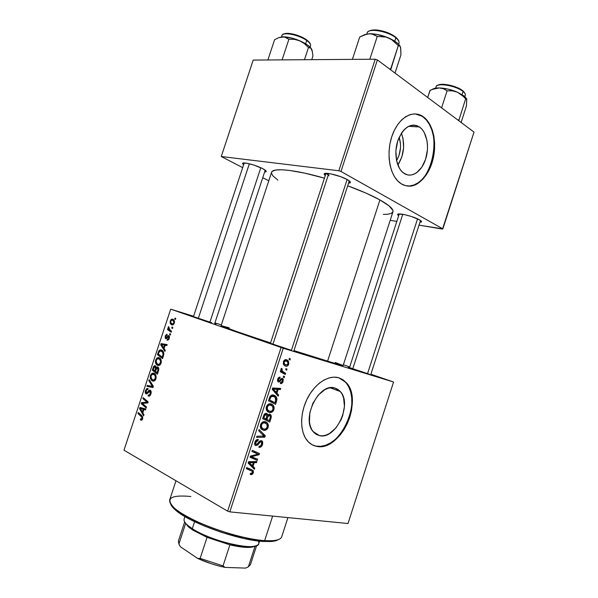 <?xml version="1.0" encoding="UTF-8"?>
<svg xmlns="http://www.w3.org/2000/svg" width="598" height="598" viewBox="0 0 598 598"><rect width="100%" height="100%" fill="white"/><g stroke="black" fill="none" stroke-linecap="round" stroke-linejoin="round"><path stroke-width="0.9" d="M419.512 126.978L408.718 126.275L419.512 126.978L422.046 129.28L424.176 132.367L426.942 140.366L427.48 144.978L427.435 149.769L425.627 159.195L421.769 167.291L416.417 172.889L413.405 174.467L410.325 175.132L407.283 174.848L403.306 172.859C396.227 167.522 393.663 152.243 398.044 140.052C403.777 127.015 410.938 122.65 419.512 126.978L419.549 127C426.92 132.106 429.618 147.093 425.612 159.225C421.725 171.432 411.925 178.279 404.398 173.614L401.781 171.477L399.539 168.494L396.526 160.481L395.876 150.801L397.73 140.986L401.781 132.614L404.442 129.407L407.38 127.03L410.482 125.565L413.622 125.072L416.664 125.55L419.512 126.978M406.961 185.926L406.954 185.926C431.143 190.224 444.942 130.857 422.831 116.722L423.302 116.752C433.871 124.242 437.624 145.718 431.935 163.06C426.389 180.499 412.441 190.508 401.52 183.975L405.691 185.686L410.071 186.03L414.496 185.021L418.794 182.711L422.823 179.213L426.434 174.646L429.506 169.197L431.935 163.06L433.632 156.444L434.537 149.59L434.611 142.735L433.864 136.135L432.294 130.013L429.955 124.601L426.92 120.123L423.302 116.752L419.22 114.637L414.825 113.882L410.288 114.539L405.795 116.61L401.52 120.019L397.648 124.653L394.336 130.327L391.735 136.807L389.948 143.819L389.059 151.085L389.089 158.283L390.038 165.13L391.854 171.342L394.456 176.679L397.722 180.94L401.52 183.975L399.614 182.652C389.545 174.915 385.874 152.961 392.213 135.402C398.418 117.754 412.844 109.344 423.025 116.558L415.147 113.889M319.489 435.628L313.038 431.517C301.003 418.249 319.377 382.234 334.91 388.05L337.803 389.343L340.269 391.473L342.228 394.366L343.596 397.902L344.441 406.341L342.714 415.558L340.95 420.035L335.934 427.936L329.565 433.483L326.149 435.09L322.748 435.815L319.489 435.628L316.506 434.514L313.913 432.511L311.82 429.693L310.31 426.157L309.45 422.039L309.831 412.732L312.904 403.261L318.181 395.151L324.796 389.679L328.28 388.214L331.696 387.668L334.91 388.05L340.344 391.563C352.596 404.099 335.784 440.046 319.489 435.628L315.535 433.901L319.489 435.628M312.941 445.159L316.506 446.317C312.702 445.562 309.495 443.522 306.879 440.203C299.748 431.121 299.949 412.77 307.589 398.044C315.176 383.273 328.706 374.744 338.73 377.749L334.11 377.136L329.184 377.861L324.153 379.939L319.197 383.288L314.541 387.796L310.362 393.29L306.841 399.554L304.143 406.326L302.364 413.33L301.594 420.267L301.855 426.845L303.119 432.803L305.339 437.9L308.404 441.937L312.178 444.777L316.506 446.317L321.208 446.534L326.104 445.428L331.008 443.066L335.732 439.56L340.113 435.052L344 429.708L347.259 423.728L349.77 417.322L351.46 410.721L352.259 404.158L352.132 397.864L351.093 392.064L349.157 386.973L346.384 382.78L342.871 379.663L338.73 377.749L346.249 382.623C363.95 400.481 340.21 452.23 316.506 446.317L316.088 446.13C339.791 452.051 363.524 400.316 345.816 382.473L339.41 377.966M398.634 215.796L397.595 214.637C396.691 212.29 413.158 216.132 419.348 219.758L411.446 216.506L404.457 214.615L398.268 214.047L397.61 214.704L398.634 215.796M326.119 173.33L329.042 175.737L326.119 173.33M325.275 175.61L324.176 174.235C323.204 171.484 339.948 175.334 347.274 179.594L340.755 176.694L330.657 173.824L324.572 173.614L324.303 174.594L325.275 175.61M243.603 164.816L242.579 163.613C241.809 161.453 255.555 164.854 262.589 168.591L254.015 165.115L247.43 163.359L243.274 163.03L242.586 163.665L243.603 164.816M211.797 322.733L192.182 316.207L211.797 322.733M369.452 374.266L348.215 367.172L369.452 374.266M291.57 350.383L268.98 342.811L291.57 350.383M287.242 360.041L287.115 360.43M335.284 362.493L342.953 365.453L337.743 364.279L293.962 350.592L327.555 361.229L379.924 199.926L327.555 361.229L343.125 365.587L392.923 211.909C393.813 209.322 389.485 205.323 379.924 199.926L366.028 193.117L347.7 185.784C360.833 190.605 371.575 195.322 379.924 199.926L389.104 205.884L392.938 210.474L393.006 211.632L391.391 213.359L387.594 214.263L383.311 214.405M281.082 347.528L227.644 511.155L123.98 450.197L170.699 309.159L283.25 348.238L393.566 382.017L348.014 523.527L229.826 511.873L283.25 348.238L393.566 382.017L370.887 374.213L393.566 382.017L348.014 523.527L229.826 511.873L227.644 511.155L229.826 511.873L283.25 348.238L170.699 309.159L193.588 316.252L170.699 309.159L123.98 450.197L227.644 511.155L281.082 347.528M170.639 334.103L169.899 333.564L169.563 334.566L170.318 335.082L170.639 334.103L169.899 333.564L169.563 334.566L170.318 335.082L170.639 334.103M172.815 327.532L172.067 327.001L171.738 327.996L172.493 328.504L172.815 327.532L172.067 327.001L171.738 327.996L172.493 328.504L172.815 327.532M161.086 363.225L161.318 360.848L160.428 358.71L158.717 357.589L156.751 358.105L155.323 361.551L156.377 364.541L157.805 365.475L158.993 365.513L160.204 364.787L161.086 363.225C161.595 360.31 160.959 358.486 159.173 357.739L157.767 357.574L155.615 359.906L155.54 363.038L157.588 365.393L158.918 365.535L161.086 363.225M165.257 350.361L164.091 348.574L165.198 345.248L166.849 345.562L167.171 344.583L161.101 343.596L160.713 344.777L164.906 351.415L165.257 350.361L164.091 348.574L165.198 345.248L166.849 345.562L167.171 344.583L161.101 343.596L160.713 344.777L164.906 351.415L165.257 350.361M158.605 370.468L158.806 368.787L158.059 367.187L156.975 366.978L156.235 367.673L155.502 365.894L154 366.028L152.303 370.155L157.356 374.236L158.605 370.468C159.031 368.727 158.747 367.568 157.752 367L156.235 367.673L155.301 365.782L154.583 365.699L153.611 366.522L152.303 370.155L157.356 374.236L158.605 370.468M153.365 386.301L149.171 379.618L148.827 380.664L152.415 386.39L147.265 385.381L146.936 386.36L152.953 387.549L153.365 386.301L149.171 379.618L148.827 380.664L152.415 386.39L147.265 385.381L146.936 386.36L152.953 387.549L153.365 386.301M140.829 420.14L142.339 419.602L142.743 416.926L138.28 412.493L137.959 413.48L142.077 417.404L141.868 418.847L140.612 418.772L140.47 419.893L141.591 420.259L142.675 418.847L141.898 415.737L138.28 412.493L137.959 413.48L141.449 416.619L142.055 418.45L141.464 419.168L140.612 418.772L140.358 419.789L140.829 420.14M146.51 407.006L142.287 403.351L147.848 402.977L148.184 401.946L143.206 397.633L142.877 398.619L147.115 402.237L141.562 402.596L141.225 403.62L146.181 408L146.51 407.006L142.287 403.351L147.848 402.977L148.184 401.946L143.206 397.633L142.877 398.619L147.115 402.237L141.562 402.596L141.225 403.62L146.181 408L146.51 407.006M143.939 414.78L142.817 412.844L143.924 409.503L145.538 409.959L145.86 408.972L139.947 407.462L139.558 408.651L143.587 415.842L143.939 414.78L142.817 412.844L143.924 409.503L145.538 409.959L145.86 408.972L139.947 407.462L139.558 408.651L143.587 415.842L143.939 414.78M150.913 393.977L151.159 391.675L149.986 390.143L148.85 390.449L146.884 392.819L146.114 392.692L146.226 390.554L147.018 389.59L147.818 389.642L148.087 388.64L146.555 388.797L145.321 391.062L145.531 393.417L146.839 393.918L149.709 391.174L150.434 391.862L150.337 393.424L149.388 395.031L148.319 394.972L148.065 395.981L149.664 395.973L150.913 393.977C151.451 392.161 151.234 390.913 150.255 390.24L149.418 390.143L146.674 392.923L146.099 390.89L147.198 389.53L147.818 389.642L148.087 388.64L147.16 388.506L145.471 390.546C144.963 392.183 145.165 393.29 146.062 393.873L147.631 393.349L149.59 391.197L150.277 393.596L149.223 395.114L148.319 394.972L148.065 395.981L149.253 396.16L150.913 393.977M155.914 378.863L156.145 376.471L155.271 374.296L153.566 373.137L151.615 373.615L150.614 375.043L150.188 377.061L151.227 380.096L152.647 381.068L153.821 381.128L155.032 380.41L155.914 378.863C156.422 375.933 155.794 374.079 154.022 373.294L152.572 373.107L150.479 375.409L150.397 378.564L152.43 380.978L153.806 381.128L155.914 378.863M167.134 340.165L168.666 339.649L169.533 336.674L168.419 335.583L166.394 337.631L165.833 337.571L165.81 336.143L166.947 335.426L167.193 334.424L166.64 334.387L165.287 335.941L165.295 338.319L166.296 338.647L168.718 336.689L168.741 338.311L168.128 339.111L167.305 339.133L167.425 340.247L169.309 338.386L168.868 335.62L165.945 337.638L165.713 336.397L166.947 335.426L167.193 334.424L166.64 334.387L165.22 336.151L165.713 338.64L168.352 336.592L168.8 338.139L167.881 339.208L167.305 339.133L167.134 340.165M163.448 355.825L163.62 352.379L162.716 350.832L161.221 349.92L160.1 349.912L158.978 350.712L157.438 354.659L162.529 358.613L163.815 354.263C163.77 351.983 163.022 350.578 161.572 350.039L160.212 349.882L158.672 351.176L157.438 354.659L162.529 358.613L163.448 355.825M174.339 323.174L174.489 321.343L173.584 319.683L172.112 319.093L171.065 319.549L170.101 321.589L170.707 324.019L172.904 324.908L174.339 323.174C174.706 320.976 174.182 319.653 172.77 319.205L171.873 319.115L170.288 320.834C169.899 323.084 170.437 324.43 171.91 324.878L172.717 324.953L174.339 323.174M171.574 331.285L169.114 329.259L168.703 328.167L169.062 327.248L168.539 326.62L168.105 327.794L168.576 329.139L167.806 328.571L167.485 329.558L171.245 332.271L171.574 331.285L170.071 330.163L168.539 326.62L168.173 327.218L168.576 329.139L167.806 328.571L167.485 329.558L171.245 332.271L171.574 331.285M175.797 318.525L175.05 318.009L174.721 319.003L175.468 319.496L175.797 318.525L175.05 318.009L174.721 319.003L175.468 319.496L175.797 318.525M214.929 322.898L221.357 324.893L214.929 322.898M343.387 364.795L349.695 366.955L343.387 364.795M284.588 376.568L283.601 376.022L283.235 377.151L284.229 377.674L284.588 376.568L283.601 376.022L283.235 377.151L284.229 377.674L284.588 376.568M287.025 369.116L286.038 368.555L285.672 369.691L286.659 370.222L287.025 369.116L286.038 368.555L285.672 369.691L286.659 370.222L287.025 369.116M273.929 409.578L274.161 407.455L273.323 405.369L271.769 404.143L269.765 403.8L267.799 404.652L266.738 405.99L266.17 407.754L266.521 410.273L267.755 411.775L270.042 412.583L271.963 412.112L273.383 410.751L273.929 409.578L273.092 409.219L273.929 409.578L273.323 405.369L271.029 403.897C269.115 403.373 267.568 404.345 266.394 406.812L266.521 410.273L269.444 412.5C271.313 412.934 272.815 411.955 273.929 409.578M278.578 395.001L276.949 393.185L278.182 389.395L280.357 389.56L280.716 388.446L272.651 387.975L272.21 389.343L278.19 396.205L278.578 395.001L276.351 394.097L278.578 395.001L276.949 393.185L278.182 389.395L280.357 389.56L280.716 388.446L272.651 387.975L272.21 389.343L278.19 396.205L278.578 395.001M271.141 417.808L271.298 415.961L270.58 414.638L269.264 414.182L267.784 415.214L267.388 413.906L265.826 413.27L264.159 414.414L262.649 418.63L269.75 422.083L271.141 417.808L270.274 417.426L271.141 417.808L270.842 414.93L269.773 414.22L267.784 415.214L267.418 413.943L266.394 413.323L264.159 414.414L262.649 418.63L269.75 422.083L271.141 417.808M265.288 435.763L259.084 429.551L258.687 430.762L264.017 436.084L256.908 436.211L256.542 437.34L264.824 437.183L265.288 435.763L262.216 434.335L265.288 435.763L259.084 429.551L258.687 430.762L264.017 436.084L256.908 436.211L256.542 437.34L264.824 437.183L265.288 435.763M250.921 474.618L252.961 473.564L253.29 470.678L246.69 467.509L246.316 468.653L252.408 471.381L252.087 473.13L250.502 473.28L250.233 474.416L250.921 474.618C251.997 474.76 252.812 474.117 253.358 472.674L253.238 470.611L246.69 467.509L246.316 468.653L252.393 471.359L252.468 472.465L251.153 473.481L250.502 473.28L250.233 474.416L250.921 474.618M257.626 459.264L251.496 456.67L259.113 454.689L259.495 453.516L252.289 450.354L251.922 451.49L258.059 454.129L250.42 456.08L250.039 457.268L257.26 460.385L257.626 459.264L251.496 456.67L259.113 454.689L259.495 453.516L252.289 450.354L251.922 451.49L258.059 454.129L250.42 456.08L250.039 457.268L257.26 460.385L257.626 459.264M254.748 468.085L253.051 466.44L254.292 462.628L256.535 462.613L256.893 461.492L248.589 461.708L248.14 463.076L254.352 469.295L254.748 468.085L251.459 466.403L254.748 468.085L253.051 466.44L254.292 462.628L256.535 462.613L256.893 461.492L248.589 461.708L248.14 463.076L254.352 469.295L254.748 468.085M262.559 444.456L262.724 441.974L262.036 440.935L261.027 440.636L259.502 441.242L256.886 444.336L255.914 444.321L255.899 442.004L256.916 440.778L258.022 440.636L258.306 439.508L256.213 440.046L254.591 443.372L254.77 444.695L255.533 445.465L257.559 445.099L260.324 441.967L261.752 442.348L261.169 445.316L260.362 446.086L259.128 446.168L258.859 447.297L261.027 446.878L261.961 445.816L262.559 444.456L261.73 444.06L262.559 444.456L262.417 441.324L261.386 440.674L258.53 442.393L257.088 444.172L258.059 444.635L260.324 441.967L261.64 442.146L261.685 444.217L260.362 446.086L259.128 446.168L258.859 447.297C260.511 447.618 261.745 446.676 262.559 444.456M268.151 427.308L268.375 425.193L267.53 423.137L265.961 421.949L263.942 421.642L261.969 422.532L260.706 424.288L260.279 426.568L260.803 428.377L261.931 429.626L264.241 430.381L266.17 429.872L267.598 428.489L268.151 427.308L267.313 426.935L268.151 427.308L267.598 423.227L265.213 421.717C263.284 421.239 261.73 422.233 260.556 424.715L260.683 428.146L263.628 430.313C265.519 430.695 267.029 429.7 268.151 427.308M280.402 383.572L282.361 382.87L283.31 379.506L282.712 378.519L281.808 378.377L279.288 380.814L278.548 380.799L278.429 379.199L279.879 378.31L280.148 377.174L279.408 377.166L277.644 379.259L277.883 381.681L279.393 381.875L281.673 379.536L282.577 380.134L282.069 381.935L280.567 382.414L280.402 383.572C281.613 383.804 282.518 383.086 283.116 381.412L282.981 378.773L282.391 378.385L281.209 378.676L279.176 380.866L278.414 380.672L278.317 379.491L279.879 378.31L280.148 377.174C279.019 377.017 278.182 377.712 277.644 379.259L277.808 381.591L278.459 382.002L281.538 379.61L282.406 379.708L282.45 381.18L280.567 382.414L280.402 383.572M276.56 401.206L276.949 399.001L276.388 397.087L274.945 395.599L272.748 394.972L270.281 396.16L268.487 400.742L275.529 404.36L276.56 401.206L275.708 400.847L276.56 401.206L276.934 399.449L276.082 396.638L273.712 395.091C272.337 394.613 271.066 395.158 269.907 396.721L268.487 400.742L275.529 404.36L276.56 401.206M288.737 364.167L288.445 361.185L287.07 359.951L285.657 359.63L283.616 361.102L283.407 364.212L284.603 365.662L285.926 366.23L286.995 366.17L288.214 365.221L288.737 364.167L288.079 363.928L288.737 364.167L288.176 360.811L286.517 359.742C285.209 359.308 284.17 359.951 283.385 361.67L283.915 365.034L285.724 366.178C287.003 366.537 288.004 365.864 288.737 364.167M285.635 373.369L282.346 371.246L281.748 370.035L282.151 368.981L281.441 368.301L280.933 369.654L281.636 371.149L280.597 370.551L280.23 371.679L285.268 374.49L285.635 373.369L281.344 371.754L281.195 372.218L281.344 371.754L285.635 373.369L282.189 371.066L282.151 368.981L281.441 368.301L280.993 368.996L281.636 371.149L280.597 370.551L280.23 371.679L285.268 374.49L285.635 373.369M290.351 358.905L289.372 358.337L289.006 359.465L289.993 360.003L290.351 358.905L289.372 358.337L289.006 359.465L289.993 360.003L290.351 358.905M375.245 59.217L338.819 170.759L221.26 156.527L253.208 60.077L375.245 59.217L377.39 59.92L474.02 132.091L442.864 228.87L340.972 171.462L377.39 59.92L474.02 132.091L442.498 229.101L419.011 225.154L442.864 228.87L340.972 171.462L338.819 170.759L340.972 171.462L377.39 59.92L375.245 59.217L253.208 60.077L221.26 156.527L338.819 170.759L375.245 59.217M268.794 180.768L262.746 177.726L268.794 180.768M242.676 167.627L221.26 156.527L242.676 167.627M396.818 221.417L390.202 220.311L396.818 221.417M264.622 172.03L266.073 171.768L265.983 170.864L262.589 168.591C265.452 170.094 266.626 171.14 266.117 171.731L264.622 172.03M348.552 183.175L349.89 182.951L350.323 182.016L347.274 179.594C349.837 181.052 350.817 182.106 350.219 182.749L348.552 183.175M419.916 222.344L421.568 221.649L419.348 219.758C421.179 220.797 421.874 221.544 421.433 222.008L419.916 222.344M221.096 325.686L236.696 331.531L270.55 342.938C241.57 333.37 220.535 326 221.088 325.701L271.597 172.254C272.71 167.492 295.315 169.66 324.437 178.182L304.98 173.196L289.611 170.445L281.673 169.765L275.917 170.019L272.509 171.163L271.544 172.411M271.477 173.099L272.77 175.73L277.816 180.08M214.749 323.436L216.005 323.952L214.749 323.436M221.26 325.671L229.243 327.816M316.088 446.13L320.79 446.34L325.686 445.241L330.589 442.886L335.314 439.38L339.694 434.873L343.581 429.528L346.833 423.556L349.344 417.157L351.033 410.557L351.833 404.001L351.706 397.707L350.667 391.907L348.724 386.816L345.958 382.623L342.437 379.506M409.615 185.971L414.033 184.961L418.338 182.659L422.367 179.153L425.978 174.594L429.05 169.152L431.472 163.015L433.169 156.399L434.073 149.552L434.155 142.705L433.401 136.097L431.831 129.975L429.491 124.571L426.456 120.093L422.831 116.722L418.75 114.607M397.864 165.048C404.069 154.949 405.25 144.32 401.408 133.175L403.022 138.497L403.605 147.676L401.863 156.87L397.864 165.048M399.158 137.286L400.496 144.028L400.503 147.766L399.113 155.121L396.564 160.668C400.75 153.215 401.609 145.419 399.158 137.286M253.403 457.403L253.111 458.307L257.26 460.385L250.121 457.014L253.111 458.307L253.403 457.403M253.903 452.073L258.059 454.129L253.903 452.073M255.279 451.662L254.972 452.604L255.279 451.662M257.992 454.136L259.113 454.689L257.992 454.136M252.543 455.482L253.918 456.169L252.543 455.482M250.405 456.125L251.496 456.67L250.405 456.125M254.442 461.559L256.535 462.613L254.442 461.559M252.281 461.611L254.292 462.628L252.281 461.611M249.874 464.818L253.051 466.44L249.874 464.818M252.334 465.685L250.495 463.839L248.26 462.695L250.495 463.839L248.394 462.291L251.235 462.71L249.216 461.693L251.235 462.71L253.328 462.643L251.347 461.634L253.328 462.643L252.334 465.685L249.082 464.026L252.334 465.685L249.172 462.688L253.328 462.643L252.334 465.685M248.065 469.011L247.34 468.638M249.142 468.533L249.396 469.707L249.142 468.533M252.528 472.241L253.358 472.674L252.528 472.241M259.644 441.115L261.094 441.802L259.644 441.115M259.278 441.466L260.324 441.967L259.278 441.466M258.112 442.939L259.061 443.395L258.112 442.939M255.944 445.592L258.059 444.635L255.757 444.157L255.75 442.4L258.022 440.636L258.142 439.47C256.669 439.351 255.578 440.263 254.845 442.191L254.935 444.987L255.944 445.592M256.437 439.881L258.022 440.636L256.437 439.881M256.4 439.911L257.85 440.599L256.4 439.911M254.912 441.997L255.75 442.4L254.912 441.997M262.402 436.047L264.824 437.183L262.402 436.047M261.647 428.116L260.81 428.392L261.647 428.116M261.632 429.386L263.628 430.313L261.632 429.386M264.032 429.207L260.302 426.808L261.565 427.391L261.453 424.939L260.608 424.558L261.453 424.939C262.29 423.19 263.397 422.487 264.764 422.816L262.843 421.956L266.85 424.146L267.284 427.047C266.461 428.766 265.377 429.484 264.032 429.207L262.014 428.108L261.296 425.604L262.462 423.406L264.323 422.756L266.835 424.117L267.441 426.195L266.297 428.557L264.032 429.207M265.916 419.063L265.587 420.065L265.916 419.063M266.544 414.668L267.784 415.214L266.544 414.668M265.078 418.69L269.294 420.558L262.963 417.651L266.902 419.4L267.672 417.038L266.82 416.656L267.672 417.038L269.384 415.326L268.136 414.773L270.057 415.76L270.289 417.374L269.294 420.558L265.078 418.69M266.073 418.989L263.008 417.531L263.853 417.905L264.48 415.991L263.628 415.617L264.48 415.991L266.065 414.444L264.637 413.816L266.94 415.296L266.073 418.989L262.978 417.613L266.073 418.989L263.853 417.905L264.959 414.885L266.349 414.541L266.977 415.745L266.073 418.989M280.843 379.027L282.084 379.506L280.843 379.027M280.634 379.259L281.538 379.61L280.634 379.259M279.864 380.216L280.671 380.53L279.864 380.216M278.459 377.764L279.879 378.31L278.459 377.764M277.651 379.237L278.317 379.491L277.651 379.237M277.442 380.373L278.578 380.814M282.458 381.158L283.116 381.412L282.458 381.158M277.038 388.229L280.357 389.56L277.038 388.229M274.983 388.109L278.182 389.395L274.983 388.109M274.796 392.31L276.949 393.185L274.796 392.31M276.261 392.355L274.489 390.307L272.269 389.418L274.489 390.307L272.419 388.7L275.215 389.223L272.591 388.169L275.215 389.223L277.248 389.32L274.093 388.057L277.248 389.32L276.261 392.355L274.056 391.458L276.261 392.355L273.219 389.021L277.248 389.32L276.261 392.355M271.679 401.393L271.402 402.237L271.679 401.393M275.962 399.045L276.934 399.449L275.962 399.045M270.842 401.041L275.08 402.813L268.831 399.681L269.683 400.04L270.214 398.418L269.362 398.066L270.214 398.418L270.804 397.042L269.93 396.683L270.804 397.042L273.301 396.197L271.238 395.345L275.349 397.498L275.543 401.393L275.08 402.813L270.842 401.041M267.732 411.76L269.444 412.5L267.732 411.76M269.294 403.874L269.676 404.607L269.294 403.874M269.84 411.402L266.147 408.987L267.396 409.525L267.284 407.059L266.439 406.692L267.284 407.059C268.128 405.324 269.227 404.637 270.58 404.995L268.569 404.136L272.583 406.281L273.069 409.294C272.254 411.005 271.178 411.708 269.84 411.402L267.844 410.258L267.134 407.731L268.293 405.541L270.147 404.921L272.628 406.348L273.234 408.449L272.09 410.796L269.84 411.402M285.126 365.961L285.724 366.178L285.126 365.961M286.001 365.049L284.454 364.025L284.057 361.917L283.385 361.67L284.057 361.917L286.15 360.848L284.319 360.19L287.586 361.827L288.064 363.965L286.001 365.049L285.179 364.675L283.953 362.851L284.715 361.005L286.569 361.013L288.012 362.515L287.683 364.638L286.001 365.049M280.537 370.73L281.636 371.149L280.537 370.73M281.187 368.622L282.151 368.981L281.187 368.622M280.948 369.175L281.793 369.497L280.948 369.175M280.447 371.007L283.639 372.21L280.447 371.007M280.387 371.194L281.344 371.754L280.387 371.194M266.902 419.4L268.315 415.692L269.922 415.603L270.333 417.06L269.294 420.558L266.902 419.4M269.683 400.04L270.707 397.199L272.03 396.153L274.736 396.878L275.88 398.567L275.08 402.813L269.683 400.04M143.139 404.009L141.225 403.62L143.139 404.009M144.858 403.269L141.562 402.596L144.858 403.269M147.34 403.03L144.043 402.349L147.34 403.03M147.96 402.633L145.867 402.2L147.96 402.633M148.027 402.424L147.115 402.237L148.027 402.424M147.758 401.572L145.777 401.168L147.758 401.572M144.806 399.023L142.877 398.619L144.806 399.023M140.552 408.853L139.558 408.651L140.552 408.853M144.051 409.241L144.275 408.569L144.051 409.241M145.576 409.832L143.924 409.503L145.576 409.832M145.553 409.652L140.306 408.501L145.628 409.675M142.354 411.977L140.306 408.501L145.62 409.712L141.748 408.95L145.598 409.78L143.236 409.316L142.354 411.977L143.064 412.119L142.354 411.977L140.306 408.501L143.236 409.316L142.354 411.977M141.935 420.08L140.358 419.789L141.935 420.08M142.758 418.578L142.055 418.45L142.758 418.578M142.72 416.858L141.449 416.619L142.72 416.858M139.768 413.823L137.959 413.48L139.768 413.823M149.066 396.19L148.065 395.981L149.066 396.19M150.277 395.338L149.223 395.114L150.277 395.338M150.98 393.746L150.277 393.596L150.98 393.746M151.122 391.488L149.978 391.242L151.122 391.488M146.555 393.977L146.062 393.873L146.555 393.977M146.166 390.703L145.471 390.546L146.166 390.703M146.6 392.931L147.773 393.185M147.953 392.968L146.959 392.751L147.953 392.968M149.066 391.563L148.087 391.354L149.066 391.563M151.339 387.227L151.623 386.36L147.265 385.381L153.252 386.652L151.623 386.36L151.339 387.227M153.275 386.585L152.415 386.39L153.275 386.585M152.767 385.336L151.548 385.067L152.767 385.336M149.993 380.926L148.827 380.664L149.993 380.926M153.35 381.188L152.43 380.978L153.35 381.188M151.414 378.796L150.397 378.564L151.414 378.796M151.174 375.574L150.479 375.409L151.174 375.574M152.774 380.014L151.077 377.996L151.115 375.738L152.617 374.109L155.532 374.692L153.634 374.243C155.039 374.811 155.592 376.232 155.278 378.489L155.973 378.654L155.278 378.489L153.746 380.141L152.505 379.872L151.361 378.713L151.032 376.03L152.273 374.236L154.456 374.811L155.443 376.979L154.635 379.595L152.774 380.014M154.508 370.685L152.303 370.155L154.508 370.685M153.783 367.934L153.095 367.77L153.783 367.934M154.538 366.746L153.611 366.522L154.538 366.746M154.785 370.91L153.215 369.646L154.613 366.724L156.205 367.06L155.002 366.768L155.6 367.643L156.863 367.957L155.6 367.643L155.308 369.332L156.003 369.497L155.308 369.332L154.785 370.91L153.215 369.646L154.635 366.716L155.615 367.748L154.785 370.91M157.087 372.771L155.375 371.388L156.975 367.912L158.709 368.286L157.409 367.964L157.984 369.96L158.702 370.132L157.984 369.96L157.693 370.939L158.395 371.104L157.693 370.939L157.087 372.771L157.79 372.935L155.375 371.388L156.429 368.428L157.222 367.905L158.059 369.392L157.087 372.771M167.485 340.247L167.059 340.135L167.485 340.247M169.339 338.289L168.8 338.139L169.339 338.289M169.555 336.883L168.591 336.607L169.555 336.883M165.751 336.3L165.22 336.151L165.751 336.3M166.087 337.676L167.081 337.952M167.126 337.9L166.311 337.668L167.126 337.9M167.649 337.212L166.939 337.01L167.649 337.212M169.421 336.233L167.948 335.822L169.421 336.233M161.886 345.098L160.713 344.777L161.886 345.098M165.227 345.255L165.392 344.762L161.101 343.596L167.021 345.024L165.392 344.762L165.227 345.255M163.613 347.774L161.475 344.568L165.175 345.308L164.487 345.121L163.613 347.774L164.301 347.961L163.613 347.774L161.475 344.568L164.487 345.121L163.613 347.774M159.823 355.279L157.438 354.659L159.823 355.279M158.889 352.514L158.208 352.334L158.889 352.514M159.434 351.377L158.672 351.176L159.434 351.377M162.252 357.156L158.35 354.136L159.315 351.542L160.234 350.862L163.232 351.527L161.213 350.996C162.888 351.624 163.374 353.261 162.671 355.907L163.366 356.087L162.671 355.907L162.252 357.156L158.35 354.136L158.926 352.416L160.271 350.854L162.484 352.005L163.082 354.068L162.252 357.156M158.343 365.58L157.588 365.393L158.343 365.58M156.586 363.3L155.54 363.038L156.586 363.3M156.302 360.078L155.615 359.906L156.302 360.078M157.932 364.429L156.22 362.463L156.257 360.22L157.797 358.568L160.75 359.189L158.784 358.688C160.204 359.226 160.757 360.624 160.451 362.874L161.139 363.046L160.451 362.874L158.874 364.548L156.915 363.726L156.108 360.803L157.416 358.71L159.606 359.234L160.615 361.371L159.808 363.98L157.932 364.429M170.819 320.991L170.288 320.834L170.819 320.991M172.172 323.884C171.095 323.585 170.632 322.651 170.789 321.066L171.753 320.094L174.317 320.737L172.448 320.177C173.487 320.491 173.943 321.425 173.824 322.972L174.354 323.129L173.824 322.972L172.859 323.959L171.275 323.271L170.677 321.888L171.334 320.281L172.762 320.319L173.883 321.911L173.502 323.563L172.172 323.884M172.396 323.944L173.704 324.333M172.583 328.242L171.738 327.996L172.583 328.242M170.37 330.388L167.485 329.558L170.37 330.388M169.152 329.304L168.576 329.139L169.152 329.304M168.89 327.427L168.173 327.218L168.89 327.427M170.408 334.805L169.563 334.566L170.408 334.805M175.55 319.25L174.721 319.003L175.55 319.25M270.722 541.526L272.322 540.704L264.66 540.629L263.24 541.459L270.722 541.526C274.213 541.287 276.747 540.659 278.309 539.635L275.798 540.727L270.483 541.541L258.964 541.07L244.066 538.544L221.477 532.347L204.725 526.18L190.082 519.415L178.952 512.755L173.973 508.696L171.133 505.123M175.984 480.777L169.645 500.04C168.987 505.818 179.505 513.63 201.197 523.474C221.948 532.459 248.409 539.553 264.66 540.629L272.628 516.089L264.66 540.629C275.043 541.227 280.739 539.912 281.748 536.683L287.937 517.599M170.744 504.256C171.432 506.095 173.226 508.21 176.126 510.61C190.299 523.115 238.595 540.308 263.24 541.459L264.66 540.629C239.432 539.426 189.828 521.777 175.334 509.01C164.644 498.739 169.81 494.568 190.837 496.497M430.156 90.32L427.697 97.496L429.999 90.395L432.347 89.379L439.336 87.928L443.522 88.788L447.087 90.844L441.586 107.864L447.087 90.844L452.23 90.821L457.276 92.122L463.794 96.756L465.648 98.79L458.748 120.684L465.648 98.79L464.16 96.016L466.604 98.737L464.16 96.016L465.648 98.79L466.47 98.618L466.814 99.171M438.028 85.215L443.155 84.311L450.997 85.477L458.823 88.317L462.725 90.672L463.076 91.472C465.296 93.303 465.917 94.798 464.923 95.972M464.885 96.637L465.296 95.359C465.655 94.26 464.915 92.967 463.076 91.472L462.075 94.574L463.076 91.472C456.409 85.731 436.794 82.404 436.054 86.785L436.443 86.157M429.999 90.395L434.716 88.571L439.336 87.928C445.091 88.16 451.071 89.558 457.276 92.122L448.134 89.139L439.336 87.928L443.522 88.788L447.087 90.844L452.23 90.821L457.276 92.122L464.16 96.016L457.276 92.122L461.783 94.918L465.648 98.79L466.746 98.984L466.447 105.928L461.118 122.455L466.447 105.928L466.672 98.887M458.853 119.839L457.747 119.936L458.853 119.839M432.421 89.349C433.67 88.347 435.972 87.869 439.336 87.928L433.333 88.788M463.891 91.838L464.631 92.952M436.42 86.179C438.85 82.629 456.887 86.157 463.076 91.472L462.725 90.672M462.65 90.664C457.119 85.933 441.257 82.524 437.9 85.29M417.546 218.853L367.538 373.675L417.546 218.853M352.753 368.817L402.76 214.293M287.638 361.895L288.042 360.661L287.638 361.895M291.413 350.331L347.124 179.512L291.413 350.331M272.927 344.291L328.765 173.51M400.137 46.263L398.246 43.908L395.166 41.471L386.36 37.046L376.172 34.258L371.485 33.75L367.037 34.034L359.727 36.986L352.394 59.381L359.727 36.986L364.623 34.721L369.385 33.735L373.66 34.407L377.271 36.426L369.811 59.254L377.271 36.426L385.964 37.054L391.451 39.446L398.305 45.605L390.696 69.861L390.726 68.86L390.098 69.413L390.726 68.86L389.477 68.949L390.726 68.86L398.305 45.605L399.651 45.762L400.6 47.354L400.937 54.867L395.009 73.076L400.937 54.867L400.727 48.371M367.561 32.18C370.207 28.009 388.536 31.604 395.854 37.816L395.51 36.971L395.854 37.816C387.997 31.118 368.136 27.792 367.15 32.89L367.299 32.561M394.747 41.195L395.854 37.816L394.747 41.195M363.876 34.998L369.385 33.735L371.62 33.877L377.271 36.426L385.964 37.054L391.451 39.446L398.305 45.605L400.182 46.345C398.507 43.475 394.71 40.709 388.805 38.04C381.793 35.095 375.327 33.66 369.385 33.735L364.541 34.654M398.642 44.304L398.971 43.288C399.457 41.74 398.418 39.916 395.854 37.816C398.873 40.328 399.778 42.391 398.545 44.02M370.027 30.692L376.404 29.997L382.189 30.947L388.169 32.897L393.372 35.529M396.99 38.414L398.021 39.812M395.428 36.971L395.51 36.971C390.703 33.466 384.798 31.171 377.794 30.102C370.79 29.287 367.852 31.619 368.368 31.492M400.182 46.345L400.697 48.662M209.913 322.143L260.803 167.732L209.913 322.143M198.312 318.368L249.336 163.777M282.234 35.013C284.319 31.806 299.508 35.17 306.714 40.492L306.445 39.722L306.714 40.492C299.007 34.781 282.675 31.574 281.92 35.544L282.204 35.043M282.675 34.624C282.181 34.093 284.192 33.682 288.714 33.376C295.091 34.093 301.003 36.209 306.445 39.722L306.393 39.722C300.046 35.05 286.831 31.791 283.766 34.116M305.63 43.766L306.714 40.492L305.63 43.766M311.633 49.133L311.618 49.103C309.936 46.293 305.929 43.497 299.605 40.716C293.117 38.063 287.444 36.755 282.562 36.814L278.653 37.689L274.579 39.722L267.889 59.972L274.579 39.722L278.653 37.689L282.562 36.814L286.023 37.435L288.901 39.266L294.291 39.333L299.605 40.716L304.367 43.594L308.463 47.541L310.96 48.191L312.134 50.374L312.963 55.883L311.722 59.665L312.963 55.883L312.134 50.374L310.96 48.117L307.365 44.895L301.773 41.688L292.743 38.317L284.297 36.829L278.788 37.622M304.457 59.718L308.463 47.541L304.457 59.718M282.099 59.875L288.901 39.266L282.099 59.875M310.108 47.152L310.526 45.882C310.953 44.439 309.674 42.637 306.714 40.492C310.13 42.989 311.289 44.97 310.205 46.435M283.915 34.026L289.013 33.428L294.022 34.295L304.352 38.429M308.037 41.023L309.914 43.445M278.713 37.659L284.379 36.941L288.901 39.266L294.291 39.333L299.605 40.716L304.367 43.594L308.463 47.541L310.96 48.191L312.029 50.92M184.939 516.582L184.109 519.124C183.504 521.523 186.232 524.708 192.302 528.684L192.93 530.157L207.035 537.355L192.93 530.157L188.28 526.703L185.081 522.532L188.774 527.13L192.93 530.157L192.302 528.684L187.996 525.56C184.849 522.869 183.564 520.671 184.154 518.982M258.351 540.996C259.921 544.135 257.858 545.981 252.154 546.535C239.342 547.97 206.661 538.267 192.302 528.684L194.597 521.68L192.302 528.684C211.812 541.885 258.62 552.029 258.785 543.53L259.562 541.138M185.582 523.631L186.569 524.259L185.582 523.631L178.884 544.06L185.582 523.631M229.901 544.845L237.062 545.279L229.901 544.845C238.565 546.871 245.457 547.701 250.584 547.334L255.025 546.37L251.13 547.29L245.427 547.342L229.901 544.845L207.035 537.355L229.901 544.845L223.039 565.902L229.901 544.845M255.025 546.37L248.379 566.814L255.025 546.37L254.015 546.31L255.937 545.847M256.632 545.585L250.45 564.617L248.379 566.814L245.569 568.1L225.072 567.397L223.039 565.902L200.151 558.405L207.035 537.355L200.151 558.405L197.602 558.397L180.417 546.759L178.884 544.06L178.436 540.913M248.379 566.814L245.569 568.1L246.854 567.539L245.569 568.1L225.072 567.397L218.18 565.775L211.101 563.675L197.602 558.397L180.417 546.759L178.884 544.06L178.391 541.063L184.677 521.905M200.151 558.405L223.039 565.902L225.072 567.397C215.601 565.424 206.445 562.426 197.602 558.397L200.151 558.405M422.554 116.528L423.025 116.558M398.888 213.964L397.595 214.637M325.91 173.338L324.176 174.235M243.872 162.962L242.579 163.613M265.445 170.348L266.117 171.731M293.812 351.056L349.292 180.902L350.219 182.749M420.73 220.647L421.433 222.008M345.816 382.473L346.249 382.623M340.344 391.563L330.253 387.788M408.673 126.298L419.549 127M253.238 470.611L249.523 468.683M255.757 444.157L254.576 443.589M262.417 441.324L260.975 440.636M267.598 423.227L264.047 421.635M261.887 427.944L260.377 427.249M267.418 413.943L265.863 413.27M270.842 414.93L269.16 414.197M278.414 380.672L277.442 380.298M282.981 378.773L281.905 378.355M276.082 396.638L272.157 395.024M273.323 405.369L269.638 403.814M267.762 410.153L266.245 409.503M288.176 360.811L285.141 359.719M284.454 364.025L283.22 363.577M282.189 371.066L281.374 370.76M141.464 419.168L142.474 419.355M149.141 395.136L150.255 395.375M147.16 388.506L148.072 388.7M146.674 392.923L147.796 393.163M149.418 390.143L150.472 390.367M152.572 373.107L154.508 373.571M153.746 380.141L155.009 380.433M154.583 365.699L155.577 365.946M157.132 366.925L157.999 367.142M167.881 339.208L168.8 339.462M166.64 334.387L167.171 334.536M168.434 335.583L169.114 335.77M160.212 349.882L162.26 350.421M157.767 357.574L159.778 358.082M158.874 364.548L160.129 364.855M171.873 319.115L173.487 319.601M172.859 323.959L173.786 324.236M175.334 509.01L176.126 510.61M465.154 93.841L463.091 90.978M435.613 88.138L436.054 86.785M436.719 85.91C435.957 85.492 438.042 84.953 442.976 84.281C450.66 84.804 457.238 86.934 462.717 90.672M420.521 220.49L370.745 374.654M399.24 213.949L349.471 367.665M270.401 343.401L326.022 173.338M366.791 33.996L367.15 32.89M395.869 37.27C397.976 39.401 398.941 40.701 398.776 41.18M244.216 162.962L193.438 316.693M265.228 170.183L214.689 323.608M281.479 36.889L281.92 35.544M306.714 39.916C311.296 43.751 310.011 44.08 310.407 44.357M187.996 525.56L188.774 527.13M252.154 546.535L250.584 547.334"/></g></svg>
